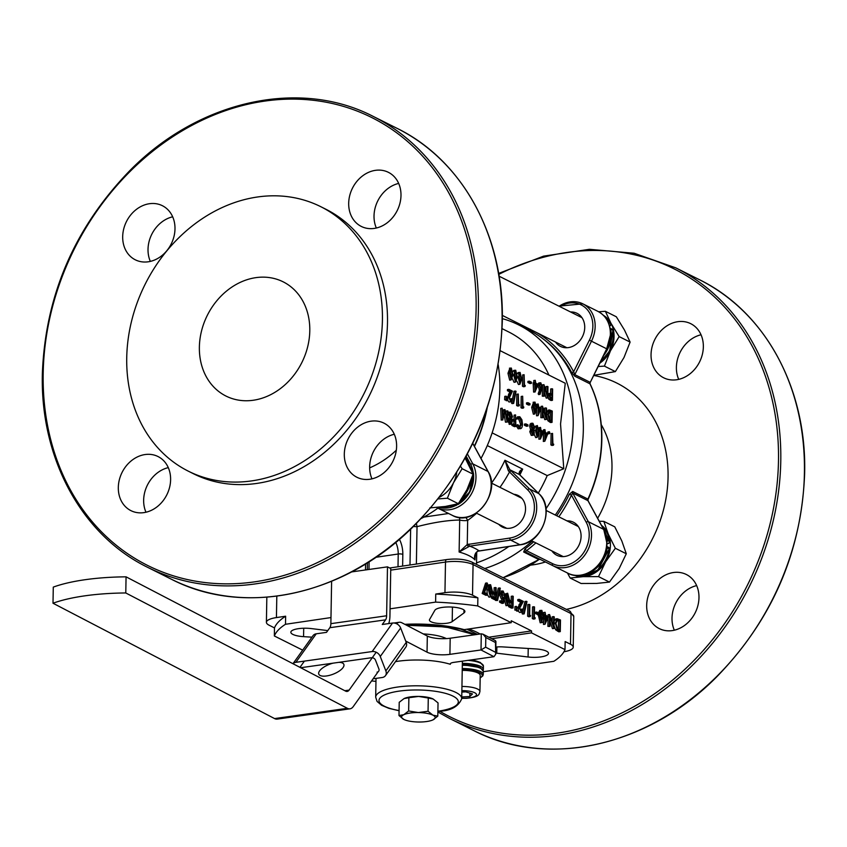<?xml version="1.0" encoding="UTF-8"?>
<svg xmlns="http://www.w3.org/2000/svg" width="847" height="847" viewBox="0 0 847 847"><rect width="100%" height="100%" fill="white"/><g stroke="black" fill="none" stroke-linecap="round" stroke-linejoin="round"><path stroke-width="1.27" d="M480.016 634.011A66.384 18.698 -179 0 0 477.094 632.381A66.384 18.698 -179 0 0 468.592 628.993M511.376 471.133L529.555 488.984A29.581 24.468 116.6 0 1 536.702 507.946A29.581 24.468 116.6 0 1 510.635 540.1L469.693 546.146L459.127 552.022L467.258 544.536L509.82 538.057A27.898 23.081 -63.4 0 0 532.382 518.248A27.898 23.081 -63.4 0 0 527.67 489.852L508.359 470.826L504.96 460.249L509.915 469.778L511.376 471.133A1.683 0.911 134.5 0 0 509.481 472.012A126.722 104.816 116.6 0 1 499.974 487.343M528.221 648.463L528.073 656.997A15.13 4.256 -179 0 0 548.507 653.365A15.13 4.256 -179 0 0 546.463 651.163A15.13 4.256 -179 0 0 535.77 648.929L502.758 646.907A11.763 3.314 -179 0 0 495.834 647.076M462.854 609.311A15.13 4.256 -179 0 0 447.004 607.013A15.13 4.256 -179 0 0 434.839 610.327L429.556 619.549A11.763 3.314 -179 0 0 429.408 620.057A11.763 3.314 -179 0 0 439.042 623.477A11.763 3.314 -179 0 0 452.192 621.603L463.934 612.963A15.13 4.256 -179 0 0 464.897 611.513A15.13 4.256 -179 0 0 462.854 609.311M498.777 524.335A17.649 14.6 -63.4 0 0 502.387 527.078A17.649 14.6 -63.4 0 0 517.644 524.833A17.649 14.6 -63.4 0 0 525.542 509.036A17.649 14.6 -63.4 0 0 518.184 495.516A17.649 14.6 -63.4 0 0 513.833 494.277M502.324 318.641A130.756 108.151 116.6 0 1 518.682 324.92A130.756 108.151 116.6 0 1 573.186 425.152A130.756 108.151 116.6 0 1 546.008 508.708M508.92 546.463A130.756 108.151 116.6 0 1 476.543 562.853M518.682 324.92L528.814 329.991A130.756 108.151 116.6 0 1 583.318 430.234A130.756 108.151 116.6 0 1 555.283 515.029M532.244 541.085A130.756 108.151 116.6 0 1 484.77 568.538M487.279 445.586L547.204 475.58L563.774 468.73L560.545 424.008L565.267 383.268L500.249 350.722M547.204 475.58A119.999 99.258 116.6 0 1 538.311 493.06M498.184 364.634A130.756 108.151 116.6 0 1 499.868 388.455A130.756 108.151 116.6 0 1 481.011 458.449M475.58 553.112L474.945 559.941A55.457 15.617 -179 0 0 469.016 555.685A55.457 15.617 -179 0 0 459.127 552.022L459.688 520.026C447.534 520.238 433.315 522.451 417.031 526.665L416.406 523.457M437.867 508.158A130.756 108.151 116.6 0 1 421.139 518.555M485.924 595.335L482.187 593.461L485.585 583.149L487.046 582.937L487.501 583.668L484.579 592.519L487.406 593.927L487.385 595.113L485.924 595.335M488.952 597.146L490.413 596.934L488.423 589.777C488.327 586.389 489.058 584.705 490.625 584.726L492.552 591.841C492.668 595.229 491.959 596.923 490.413 596.934L488.952 597.146L487.385 594.583M487.216 593.832L486.961 589.988C486.866 586.611 487.607 584.928 489.174 584.938M512.573 602.916L510.148 601.709L510.169 600.523L512.583 601.73L512.689 596.076L513.229 596.341L513.028 607.955L511.577 608.167L508.613 606.685L508.634 605.499L510.085 605.277L512.509 606.494L512.573 602.916L509.523 602.344M511.069 605.774L511.112 603.138M511.154 601.01L511.239 596.288L512.689 596.076M518.48 610.983L518.078 607.183L518.48 610.983L517.03 611.195L516.511 610.211M514.849 610.105L514.997 606.579L516.448 606.367L516.85 610.168L514.849 610.105L516.299 609.893L516.448 606.367M520.661 610.803L521 609.279L522.451 609.067L522.991 609.342L520.947 612.212L519.486 612.434L518.29 611.015M518.47 607.945L519.169 607.85L521.614 612.349L519.486 612.434M517.718 608.061L520.587 602.175L517.761 600.756L517.782 599.57L519.232 599.348L523.372 601.423L519.709 608.03L521.487 611.142M522.747 614.064L522.176 613.779L524.96 601.508L526.411 601.285L526.982 601.582L524.198 613.853L522.747 614.064M528.761 616.775L527.639 616.214L527.84 604.599L529.29 604.387L529.841 604.663L529.661 615.081L530.593 615.547L530.211 616.552L528.761 616.775M533.441 619.115L532.318 618.554L532.519 606.939L533.97 606.727L534.521 607.003L534.33 617.421L535.272 617.887L534.891 618.903L533.441 619.115M537.654 614.615L535.315 613.45L535.336 612.254L536.786 612.042L539.126 613.207L539.105 614.403L537.654 614.615M540.174 622.789L541.635 622.577L539.634 615.42C539.55 612.032 540.28 610.348 541.847 610.369L543.774 617.484C543.89 620.872 543.181 622.566 541.635 622.577L540.174 622.789L538.226 614.53M538.406 612.847L539.804 610.465L541.847 610.369M554.033 628.485L550.063 617.272L549.904 626.409L549.364 626.145L549.565 614.53L553.536 625.721L553.694 616.595L554.245 616.87L554.033 628.485L552.466 628.643L549.989 621.476M549.904 626.409L547.903 626.357L548.062 617.664M548.083 616.489L548.115 614.742L549.565 614.53M552.159 621.73L552.244 616.817L553.694 616.595M560.28 631.608L557.125 629.607L555.388 623.159L557.188 618.712L560.481 619.993L560.28 631.608L558.819 631.82L555.674 629.819L554.086 625.764M554.16 621.222L555.738 618.935L557.188 618.712M435.602 602.111L435.75 594.054L444.95 592.688A20.169 5.675 1 0 1 472.52 595.187L477.877 597.866L477.729 605.933A146.224 41.175 -179 0 0 435.602 602.111L390.054 608.834M483.309 671.713L553.843 661.295A146.224 41.175 -179 0 0 565.002 649.617L531.503 632.847L531.535 630.909L511.26 620.766L511.228 622.693L477.729 605.933M565.002 649.617L565.14 641.55L570.497 644.228A20.169 5.675 1 0 1 573.228 647.161A20.169 5.675 1 0 1 563.954 651.756M545.023 624.271L545.055 616.182L544.346 615.822L544.367 614.636L545.076 614.986L545.119 612.307L545.616 615.261L548.507 616.701L545.023 624.271L543.456 624.43L543.53 620.565M543.636 614.234L543.668 612.519L545.119 612.307M506.03 605.69L507.48 605.478L505.49 598.321C505.394 594.943 506.135 593.26 507.692 593.271L509.619 600.385C509.746 603.773 509.036 605.478 507.48 605.478L506.03 605.69L504.039 598.533M504.06 597.728L504.357 595.272M504.801 594.065L507.692 593.271M503.499 598.903L502.779 598.765L500.926 594.012L503.118 590.984L504.918 595.187L503.065 592.159L501.466 594.329L502.896 597.622L504.24 597.707L503.52 603.191L502.07 603.413L499.571 602.164L499.592 600.968L501.043 600.756L503.118 601.793L503.499 598.903L501.318 598.988L499.476 594.223L501.668 591.195M501.773 601.126L502.038 599.115M504.918 595.187L502.917 595.123L501.615 592.371M497.538 600.502L496.967 600.216L499.741 587.945L500.323 588.231L497.538 600.502L495.516 600.428L495.739 599.443M495.971 598.384L498.29 588.157L499.741 587.945M495.495 594.372L493.081 593.165L493.102 591.968L495.516 593.186L495.611 587.522L496.162 587.797L495.961 599.411L494.5 599.623L491.546 598.141L491.567 596.955L493.018 596.733L495.431 597.95L495.495 594.372L492.456 593.789M493.992 597.23L494.045 594.583M494.076 592.466L494.161 587.744L495.611 587.522M510.54 379.996L509.682 380.123L507.967 373.283L509.883 368.254M519.306 384.379L518.438 384.506L516.892 381.076M517.231 373.675L518.184 372.553L520.1 372.426L521.752 379.234L519.889 384.294L518.184 377.455L520.1 372.426M540.047 394.384L538.597 394.596L538.173 393.728L539.613 389.864L537.686 385.629L539.137 385.449L540.81 382.791L542.313 387.015L540.047 394.384L539.624 393.516L541.064 389.641L539.137 385.449M537.856 384.231L538.872 382.918L540.81 382.791M507.893 400.515L507.501 396.82L507.893 400.515L506.432 400.726L505.924 399.975M504.621 399.816L504.759 396.385L506.21 396.174L506.601 399.869L504.621 399.816L506.072 399.604L506.21 396.174M509.979 400.186L510.201 398.821L512.181 398.873L510.392 401.764L508.931 401.976L507.84 400.525M507.872 397.719L508.846 397.571L510.921 401.87L508.931 401.976M507.395 397.794L509.788 391.896L507.438 390.721L507.459 389.567L508.909 389.345L512.477 391.134L509.375 397.783L510.794 400.695M512.202 403.617L511.641 403.331L514.034 391.25L515.484 391.039L516.045 391.314L513.653 403.405L512.202 403.617M517.676 406.062L516.628 405.544L516.829 394.257L518.279 394.035L518.629 404.432L519.465 404.855L519.126 405.851L517.676 406.062M522.059 408.254L521.011 407.735L521.212 396.449L522.663 396.227L523.012 406.624L523.848 407.047L523.51 408.042L522.059 408.254M528.517 405.067L526.474 404.04L526.495 402.886L527.946 402.674L529.989 403.701L529.968 404.855L528.517 405.067M534.224 414.077L533.366 414.204L531.662 407.365L533.568 402.346M546.326 419.466L542.98 409.26L542.842 417.719L542.302 417.455L542.504 406.168L545.839 416.343L545.987 407.905L546.516 408.18L546.326 419.466L544.759 419.625L542.906 413.791M542.842 417.719L540.852 417.666L541.021 408.328M541.021 408.053L541.053 406.38L542.504 406.168M544.473 412.023L544.536 408.127L545.987 407.905M552.064 422.335L550.614 422.547L547.893 420.779L546.4 414.607L547.85 414.384L549.481 409.969L552.265 411.049L552.064 422.335L549.343 420.567L547.85 414.384M546.421 413.992L548.03 410.181L549.481 409.969M540.45 439.042L540.481 431.176L539.867 430.869L540.545 427.407L541.032 430.287L543.456 431.494L540.45 439.042L538.883 439.201L538.988 433.283M539.052 429.831L539.094 427.629L540.545 427.407M548.443 433.113L548.009 433.844L548.041 431.959L547.607 432.69L549.068 432.478L549.491 431.748L549.459 433.632L548.009 433.844L548.443 433.113M551.948 445.448L550.899 444.919L551.101 433.632L552.551 433.42L552.9 443.817L553.737 444.23L553.398 445.236L551.948 445.448M563.774 468.73L492.139 432.87M544.833 441.234L544.854 433.368L544.25 433.061L544.928 429.609L545.404 432.478L547.829 433.685L544.833 441.234L543.372 441.446L543.403 433.579L542.8 433.135M543.446 431.494L543.467 429.821L544.928 429.609M536.575 437.486L535.706 437.613L534.171 434.236M534.002 431.028L534.023 429.99M534.605 426.517L537.369 425.533L539.02 432.341L537.167 437.401L535.452 430.551L537.369 425.533M531.27 435.39L532.731 435.178L531.249 431.483L532.032 429.493L531.111 426.009L531.556 423.871L532.964 423.331L534.679 427.703L533.642 430.297L534.362 433.071L533.261 435.273L531.27 435.39L529.798 431.695L530.582 429.704L529.661 426.221L530.106 424.082L531.514 423.542M526.485 426.274L524.431 425.258L524.452 424.093L525.913 423.881L527.956 424.908L527.935 426.062L526.485 426.274M519.645 427.46L521.964 423.796L519.783 417.899L517.951 418.873L517.559 418.005L519.825 416.756L521.911 419.784L522.493 424.135C522.355 427.576 521.403 429.069 519.635 428.624L518.173 428.836L515.982 425.353L517.856 424.665L520.312 427.587M519.56 427.417L520.513 424.008L518.332 418.111M517.951 418.873L516.501 419.096L516.098 418.217L518.375 416.968M515.442 421.562L513.398 420.536L513.42 419.381L515.463 420.408L515.558 414.903L515.897 426.454L514.436 426.676L511.863 425.385L511.884 424.231L513.335 424.008L515.378 425.035L515.442 421.562L512.064 420.811M513.949 424.315L513.991 421.774M511.948 420.345L511.969 419.593L513.42 419.381M514.023 419.689L514.108 415.125L515.558 414.903M509.079 424.283L510.54 424.072L509.058 420.377L509.841 418.386L508.92 414.903L509.365 412.764L510.773 412.214L512.488 416.586L511.45 419.191L512.16 421.965L511.069 424.167L509.608 424.379L507.607 420.588L508.38 418.598L507.575 416.512M507.851 413.092L509.322 412.436M507.131 422.071L505.056 411.695L502.663 419.837L502.176 408.201L503.054 416.819L504.96 409.599L506.845 418.714L507.48 410.859L508.009 411.123L507.131 422.071L505.468 422.177L504.177 415.041M502.885 419.943L501.202 420.048L500.725 408.423L502.176 408.201M502.864 412.245L503.51 409.81L504.96 409.599M505.85 413.22L506.019 411.07L507.48 410.859M538.099 415.644L538.131 407.767L537.527 407.471L538.194 404.008L538.681 406.878L541.106 408.095L538.099 415.644L536.543 415.803L536.649 409.874M536.712 406.433L536.744 404.22L538.194 404.008M552.456 400.303L551.005 400.515L548.814 399.244L547.871 395.898L548.845 393.548L552.032 393.961L552.117 388.752L552.646 389.017L552.456 400.303L550.264 399.032L549.322 395.676L550.381 393.315M550.592 393.347L550.666 388.964L552.117 388.752M547.765 397.952L544.43 387.757L544.282 396.216L543.753 395.941L543.954 384.654L547.289 394.829L547.437 386.401L547.967 386.666L547.765 397.952L546.209 398.111L544.356 392.288M544.282 396.216L542.302 396.163L542.493 384.877L543.954 384.654M545.913 390.52L545.987 386.624L547.437 386.401M535.166 391.939L533.61 392.097L533.155 382.823L535.219 382.918L535.262 380.314L535.749 383.183L538.173 384.4L535.06 391.886L534.616 382.611M533.769 382.738L533.811 380.525L535.262 380.314M529.968 383.564L527.914 382.537L527.935 381.383L529.396 381.171L531.44 382.188L531.418 383.352L529.968 383.564M523.499 386.751L522.451 386.232L522.652 374.935L524.102 374.723L524.462 385.12L525.288 385.533L524.96 386.539L523.499 386.751M514.923 382.188L514.055 382.315L512.52 378.884M512.848 371.484L513.811 370.361L515.717 370.234L517.369 377.042L515.516 382.103L513.801 375.253L515.717 370.234M477.486 634.371L466.898 629.247M487.163 408.074A130.756 108.151 116.6 0 1 474.447 446.411M488.814 637.219L531.535 630.909M531.503 632.847L491.705 638.723M495.728 653.048A11.763 3.314 -179 0 0 496.766 653.185L528.073 656.997M371.6 680.903A146.224 41.175 -179 0 0 375.962 681.38M274.343 635.97L274.481 627.902L269.134 625.224A20.169 5.675 1 0 1 266.403 622.301A20.169 5.675 1 0 1 276.429 617.579L285.64 616.214L285.492 624.281A146.224 41.175 -179 0 0 274.343 635.97L302.665 650.147M330.976 617.569L285.492 624.281M327.778 630.592L311.273 628.58A15.13 4.256 -179 0 0 290.839 632.222A15.13 4.256 -179 0 0 303.565 636.648L311.94 637.166M511.228 622.693L464.209 629.639A66.384 18.698 -179 0 0 404.834 624.324M423.892 517.083L448.582 513.494M502.08 328.636L508.465 331.833A119.999 99.258 116.6 0 1 548.951 375.105M520.894 476.014A1.683 0.911 134.5 0 0 520.799 475.876A1.683 0.911 134.5 0 0 520.672 475.792L519.486 474.564C518.565 472.414 519.645 470.604 522.694 469.132L519.635 472.753L519.687 474.733A1.683 1.228 138.1 0 0 519.486 474.564L509.915 469.778A1.683 0.54 131.9 0 0 508.359 470.826M477.877 597.866A146.224 41.175 -179 0 0 435.75 594.054M285.64 616.214A146.224 41.175 -179 0 0 274.481 627.902M465.734 517.305A6.723 1.99 -126.2 0 1 467.682 520.418A6.723 1.895 -179 0 1 459.688 520.026A6.723 4.637 94.7 0 1 459.783 517.506M475.029 555.304L474.945 559.941C473.918 556.257 474.839 553.324 477.708 551.153L519.92 544.748A29.581 24.468 -63.4 0 0 545.987 512.594A29.581 24.468 -63.4 0 0 538.851 493.632L520.672 475.792M478.206 550.974A1.683 0.699 -111.4 0 1 478.004 551.175C475.94 552.35 474.871 554.414 474.796 557.39L474.796 557.347M479.508 550.719A1.683 0.815 -98.4 0 1 479.254 550.846A1.683 0.815 -98.4 0 1 478.978 550.794A62.18 17.512 1 0 0 474.934 548.38A62.18 17.512 1 0 0 469.693 546.146A1.683 0.815 -98.4 0 1 468.878 544.102M468.359 546.474A1.683 0.699 -111.4 0 1 467.258 544.536L467.682 520.418A126.722 104.816 116.6 0 0 476.649 513.25M519.825 474.934A1.683 1.228 138.1 0 0 519.687 474.733L538.978 493.727A1.683 0.911 134.5 0 0 538.851 493.632L529.555 488.984A1.683 0.911 134.5 0 0 527.67 489.852M520.45 544.663A1.683 0.815 -98.4 0 1 520.196 544.801L478.004 551.175A1.683 0.699 -111.4 0 1 477.708 551.153M553.398 445.236L550.899 444.919M552.35 444.707L552.551 433.42M549.894 432.902L549.459 433.632L549.491 431.748M549.269 431.779L548.041 431.959M546.802 434.342L545.383 433.632L545.309 438.09L546.802 434.342L545.373 434.553M544.272 431.906L543.223 432.055M544.25 433.061L542.8 433.283M544.854 433.368L543.403 433.579M544.716 441.181L543.266 441.393M542.419 432.15L541.011 431.441L540.926 435.898L542.419 432.15L540.989 432.362M539.888 429.715L538.967 429.853M539.867 430.869L539.02 430.996M540.481 431.176L539.02 431.388M540.344 438.99L538.883 439.201M536.786 426.761L535.992 430.827L537.167 436.226L538.491 432.076L537.062 426.623M535.452 430.551L534.002 430.774M536.67 435.676L537.04 432.288L535.876 426.899M538.491 432.076L537.04 432.288M532.774 434.035L533.832 432.785L532.816 430.403L531.778 431.79L533.155 434.109M530.106 424.082L532.964 423.331M532.827 429.238L534.15 427.396L532.943 424.485L531.651 426.253L533.25 429.323M531.249 431.483L529.798 431.695M532.032 429.493L530.582 429.704M531.111 426.009L529.661 426.221M532.297 433.622L531.365 430.625M533.832 432.785L532.371 433.008M532.435 428.921L532.699 427.619L531.493 424.696M534.15 427.396L532.699 427.619M527.935 426.062L525.892 425.035L524.431 425.258M525.892 425.035L525.913 423.881M515.982 425.353L517.432 425.141L519.635 428.624L518.173 428.836M517.559 418.005L516.098 418.217M517.517 416.798L519.825 416.756M519.105 417.762L518.502 418.09M521.964 423.796L520.513 424.008M513.398 420.536L512.043 420.737M515.897 426.454L513.314 425.173L511.863 425.385M513.314 425.173L513.335 424.008M510.582 422.928L511.63 421.679L510.625 419.297L509.587 420.684L510.963 423.002M507.904 412.976L510.773 412.214M510.635 418.132L511.959 416.29L510.752 413.378L509.449 415.146L511.059 418.217M509.058 420.377L507.607 420.588M509.841 418.386L508.38 418.598M508.92 414.903L507.692 415.083M510.106 422.515L509.174 419.509M511.63 421.679L510.18 421.891M510.243 417.815L510.508 416.502L509.301 413.59M511.959 416.29L510.508 416.502M502.663 419.837L501.202 420.048M506.919 421.965L505.468 422.177M551.715 411.938L549.671 411.208L548.38 414.659L549.639 419.636L551.556 420.917L551.715 411.938L548.221 411.42M549.343 420.567L547.893 420.779M550.127 420.08L550.264 412.161M542.302 417.455L540.852 417.666M546.209 419.403L544.759 419.625M540.079 408.741L538.66 408.032L538.586 412.489L540.079 408.741L538.65 408.953M537.549 406.306L536.627 406.444M537.527 407.471L536.67 407.598M538.131 407.767L536.68 407.989M537.993 415.581L536.543 415.803M535.029 402.124L536.67 408.932L534.817 413.992L533.112 407.153L535.029 402.124L533.112 402.261M534.436 403.363L533.642 407.418L534.817 412.828L536.14 408.678L534.722 403.225M533.112 407.153L531.662 407.365M534.33 412.267L534.69 408.889L533.536 403.49M536.14 408.678L534.69 408.889M529.968 404.855L527.925 403.828L526.474 404.04M527.925 403.828L527.946 402.674M523.51 408.042L521.011 407.735M522.461 407.513L522.663 396.227M519.126 405.851L516.628 405.544M518.078 405.321L518.279 394.035M513.653 403.405L511.641 403.331M513.091 403.119L515.484 391.039M510.434 400.62L511.652 398.609M508.846 397.571L511.239 391.685L508.888 390.509L507.438 390.721M508.888 390.509L508.909 389.345M511.239 391.685L509.788 391.896M509.936 393.993L508.475 394.215M506.601 399.869L506.072 399.604M507.364 400.25L505.903 400.462M507.501 396.82L506.591 396.947M550.074 394.829L551.153 394.66L549.851 395.941L551.948 398.873L552.011 395.115L550.465 394.48M550.232 393.336L548.93 393.537M549.322 395.676L547.871 395.898M550.264 399.032L548.814 399.244M550.508 398.069L549.989 395.03M552.011 395.115L550.561 395.327M543.753 395.941L542.302 396.163M547.66 397.899L546.209 398.111M540.693 388.424L541.784 386.708L540.767 383.945L539.666 385.65L541.021 388.487M540.534 389.514L539.084 389.736M541.064 389.641L539.613 389.864M539.624 393.516L538.173 393.728M540.195 387.926L539.317 384.157M541.784 386.708L540.333 386.92M537.146 385.046L535.728 384.337L535.653 388.794L537.146 385.046L535.717 385.258M534.595 383.765L533.134 383.987M535.198 384.072L533.748 384.284M535.06 391.886L533.61 392.097M531.418 383.352L529.375 382.325L527.914 382.537M529.375 382.325L529.396 381.171M524.96 386.539L522.451 386.232M523.912 386.01L524.102 374.723M519.507 373.654L518.713 377.72L519.899 383.13L521.223 378.969L519.793 373.527M518.184 377.455L517.358 377.571M519.402 382.569L519.762 379.191L518.608 373.792M521.223 378.969L519.762 379.191M515.135 371.462L514.341 375.528L515.516 380.938L516.839 376.777L515.41 371.335M513.801 375.253L512.975 375.38M515.018 380.377L515.389 377L514.224 371.6M516.839 376.777L515.389 377M511.334 368.043L512.986 374.85L511.133 379.911L509.428 373.061L511.334 368.043L509.428 368.17M510.752 369.271L509.958 373.336L511.133 378.747L512.456 374.586L511.027 369.144M509.428 373.061L507.967 373.283M510.635 378.185L511.006 374.798L509.852 369.408M512.456 374.586L511.006 374.798M559.909 620.915L557.474 619.993L555.939 623.434L557.464 628.665L559.751 630.136L559.909 620.915L556.013 620.205M555.388 623.159L554.129 623.339M557.125 629.607L555.674 629.819M558.311 629.353L558.459 621.126M549.364 626.145L547.903 626.357M553.927 628.421L552.466 628.643M547.406 617.357L545.595 616.447L545.51 621.497L547.406 617.357L545.584 617.389M544.367 614.636L543.689 614.731M544.346 615.822L543.763 615.917M545.055 616.182L543.774 616.362M544.907 624.218L543.456 624.43M545.563 618.426L545.955 617.569M541.032 611.661L541.805 611.545L540.471 612.889L540.185 615.695L541.635 621.37L543.223 617.219L541.413 611.47M539.634 615.42L538.184 615.631M541.254 621.063L541.773 617.431L540.354 611.767M539.105 614.403L536.765 613.228L535.315 613.45M536.765 613.228L536.786 612.042M534.891 618.903L532.318 618.554M533.769 618.331L533.97 606.727M530.211 616.552L527.639 616.214M529.089 615.991L529.29 604.387M524.198 613.853L522.176 613.779M523.626 613.556L526.411 601.285M520.99 611.036L522.451 609.067M519.169 607.85L522.048 601.963L519.211 600.544L517.761 600.756M519.211 600.544L519.232 599.348M522.048 601.963L520.587 602.175M516.85 610.168L516.299 609.893M517.941 610.708L516.479 610.931M518.078 607.183L516.829 607.363M510.169 600.523L509.619 600.597M510.148 601.709L509.566 601.793M513.028 607.955L510.063 606.473L508.613 606.685M510.063 606.473L510.085 605.277M506.887 594.573L507.66 594.456L506.315 595.801L506.04 598.596L507.491 604.282L509.079 600.121L507.268 594.382M505.49 598.321L504.134 598.522M507.109 603.975L507.628 600.332L506.21 594.668M503.52 603.191L501.022 601.942L499.571 602.164M504.367 594.912L502.917 595.123M500.926 594.012L499.476 594.223M500.916 591.047L503.118 590.984M502.779 598.765L501.318 598.988M501.022 601.942L501.043 600.756M496.967 600.216L495.516 600.428M493.102 591.968L492.541 592.053M493.081 593.165L492.499 593.249M495.961 599.411L492.996 597.929L491.546 598.141M492.996 597.929L493.018 596.733M488.581 584.832L490.625 584.726M489.81 586.029L490.582 585.912L489.248 587.246L488.963 590.052L490.413 595.737L492.001 591.577L490.191 585.838M488.423 589.777L486.961 589.988M490.032 595.42L490.551 591.788L489.132 586.124M487.385 595.113L483.637 593.239L482.187 593.461M483.637 593.239L487.046 582.937M443.542 638.702L443.563 637.399M601.476 525.341A28.576 23.631 116.6 0 1 608.305 534.171A28.576 23.631 116.6 0 1 610.264 547.829A28.576 23.631 116.6 0 1 605.647 561.805L615.346 548.274L608.305 534.171L603.816 521.36L599.253 521.254M567.448 572.985L570.158 578.025L581.116 583.498L596.574 583.435L609.469 582.09L619.168 568.57L626.293 553.758L615.346 548.274M626.293 553.758L621.814 540.937L614.763 526.834L603.816 521.36M598.522 576.606L605.647 561.805A28.576 23.631 116.6 0 1 583.064 576.669L598.522 576.606L609.469 582.09M570.158 578.025L583.064 576.669A28.576 23.631 116.6 0 1 574.277 575.208M603.445 315.338A28.576 23.631 116.6 0 1 610.983 323.31A28.576 23.631 116.6 0 1 614.054 336.524A28.576 23.631 116.6 0 1 610.507 350.722L619.157 336.598L610.983 323.31L605.372 311.294L598.649 311.76M593.768 375.327L615.367 371.6L624.017 357.487L630.104 342.082L619.157 336.598M630.104 342.082L624.493 330.076L616.32 316.778L605.372 311.294M615.367 371.6L604.419 366.116L610.507 350.722A28.576 23.631 116.6 0 1 599.856 363.13M598.162 366.539L604.419 366.116M446.38 638.606A30.757 8.661 -179 0 0 446.263 638.543A30.757 8.661 -179 0 0 423.267 633.927M406.655 625.277L445.66 626.918L474.818 634.752M406.327 625.107L425.914 624.8L460.599 629.088L475.506 634.647M338.832 662.343A13.446 5.262 158.8 0 1 343.85 664.387A13.446 5.262 158.8 0 1 339.149 671.12A13.446 5.262 158.8 0 1 326.519 675.959A13.446 5.262 158.8 0 1 318.779 674.117A13.446 5.262 158.8 0 1 333.093 663.148M395.475 661.645A43.028 12.112 -179 0 1 398.185 661.221A43.028 12.112 -179 0 1 450.35 664.292L450.36 663.646M405.713 641.063L427.036 652.158L427.322 636.033L401.88 622.789A16.802 7.93 82 0 0 399.244 622.27A16.802 7.93 82 0 0 396.618 623.752M427.322 636.033A16.802 4.733 -179 0 0 450.191 638.225L449.905 654.35A16.802 4.733 1 0 1 427.036 652.158M450.35 664.292A6.723 1.895 1 0 1 450.255 663.974A6.723 1.895 1 0 1 453.696 662.386L493.949 656.7L495.707 654.265L495.474 642.534L485.807 637.495L483.023 634.202L481.287 633.831L450.191 638.225M376.184 652.232L349.133 690.093A10.079 4.754 -98 0 1 347.185 691.438A10.079 4.754 -98 0 1 345.608 691.12L126.065 576.839L125.78 592.964L347.365 708.304A16.802 7.93 82 0 0 349.991 708.823A16.802 7.93 82 0 0 353.241 706.599L378.143 671.745M126.065 576.839A100.846 28.396 -179 0 0 53.287 587.109L53.001 603.233L274.587 718.584L347.365 708.304M304.401 661.115L299.954 667.351M349.991 708.823L277.223 719.103A16.802 7.93 -98 0 1 274.587 718.584M53.001 603.233A100.846 28.396 1 0 1 125.78 592.964M493.949 656.7L481.011 649.956L449.905 654.35M495.474 642.534L495.495 640.692L483.023 634.202M481.287 633.831L481.011 649.956L485.638 647.172L495.304 652.201M292.967 663.72L313.009 635.673A6.723 5.315 35.5 0 1 316.238 633.81L295.868 662.322A6.723 5.315 -144.5 0 0 292.998 663.741M373.103 678.796L382.23 677.505A6.723 5.315 -144.5 0 0 385.47 675.641A6.723 5.315 -144.5 0 0 385.861 670.909L406.232 642.397L400.642 627.976L380.271 656.489A6.723 5.315 -144.5 0 0 372.161 651.555L392.532 623.043L382.262 624.493L385.586 619.845L329.832 627.712L326.508 632.36L316.238 633.81M331.611 581.296L330.87 623.657L386.624 615.78L387.481 566.855L351.537 571.926M372.161 651.555L295.868 662.322M380.271 656.489L385.861 670.909M301.034 667.68L371.462 657.738M372.267 657.727A3.356 2.657 35.5 0 1 375.517 660.205L378.874 668.855A3.356 2.657 35.5 0 1 378.673 671.226A3.356 2.657 35.5 0 1 377.063 672.147M406.232 642.397A6.723 5.315 35.5 0 1 405.84 647.129L385.47 675.641M392.532 623.043A6.723 5.315 35.5 0 1 400.642 627.976M387.481 566.855L390.753 568.559L389.927 616.15A16.802 7.93 82 0 1 388.709 623.583M329.832 627.712A6.723 3.176 82 0 0 330.87 623.657M386.624 615.78A6.723 3.176 -98 0 1 385.586 619.845M428.053 711.258L432.902 715.143L437.804 716.139L432.955 719.876A16.802 4.733 1 0 1 432.806 719.939A16.802 4.733 1 0 1 418.418 722.015A16.802 4.733 1 0 1 403.86 719.431L398.99 715.546L403.797 714.699L408.646 710.961L418.323 712.549L428.053 711.258L428.275 698.013L433.177 699.019A16.802 4.733 -179 0 0 433.166 699.008A16.802 4.733 -179 0 0 418.598 696.425A16.802 4.733 -179 0 0 404.22 698.5A16.802 4.733 -179 0 0 404.072 698.574L404.22 698.5M408.646 710.961L408.879 697.716L418.598 696.425L428.275 698.013M398.99 715.546L399.223 702.301L404.072 698.574L408.879 697.716M437.804 716.139L438.037 702.894L433.166 699.008M403.86 719.431L403.86 719.431A16.802 4.733 1 0 1 403.839 719.431A16.802 4.733 1 0 1 403.797 714.699A16.802 4.733 1 0 1 418.323 712.549A16.802 4.733 1 0 1 432.902 715.143A16.802 4.733 1 0 1 432.955 719.876L432.87 719.908M462.218 670.358A16.802 4.733 1 0 1 480.217 675.387L479.931 691.512A16.802 4.733 1 0 0 461.943 686.472M461.763 696.954L469.841 696.509L472.478 693.926L465.712 691.851L461.848 692.073M469.894 693.132L469.841 696.509M551.884 550.91A18.486 15.288 -63.4 0 0 556.828 555.261A18.486 15.288 -63.4 0 0 572.816 552.922A18.486 15.288 -63.4 0 0 581.084 536.373A18.486 15.288 -63.4 0 0 573.377 522.197A18.486 15.288 -63.4 0 0 566.929 520.852M555.526 342.029A18.486 15.288 -63.4 0 0 560.47 346.391A18.486 15.288 -63.4 0 0 576.458 344.041A18.486 15.288 -63.4 0 0 584.726 327.493A18.486 15.288 -63.4 0 0 577.019 313.326A18.486 15.288 -63.4 0 0 570.571 311.971M698.976 597.707A30.248 25.018 -63.4 0 0 686.366 574.51A30.248 25.018 -63.4 0 0 660.205 578.353A30.248 25.018 -63.4 0 0 646.674 605.425A30.248 25.018 -63.4 0 0 659.284 628.612A30.248 25.018 -63.4 0 0 685.445 624.779A30.248 25.018 -63.4 0 0 698.976 597.707M696.658 585.605A30.248 25.018 -63.4 0 0 672.01 618.109A30.248 25.018 -63.4 0 0 674.328 630.2M703.349 346.868A30.248 25.018 -63.4 0 0 690.739 323.681A30.248 25.018 -63.4 0 0 664.577 327.514A30.248 25.018 -63.4 0 0 651.047 354.586A30.248 25.018 -63.4 0 0 663.656 377.783A30.248 25.018 -63.4 0 0 689.829 373.94A30.248 25.018 -63.4 0 0 703.349 346.868M701.03 334.777A30.248 25.018 -63.4 0 0 676.393 367.27A30.248 25.018 -63.4 0 0 678.712 379.371M530.984 565.087A89.073 73.678 -63.4 0 0 545.394 561.985M597.633 518.279A89.073 73.678 -63.4 0 0 611.979 467.936A89.073 73.678 -63.4 0 0 601.264 424.686M566.357 609.385A122.688 101.481 -63.4 0 0 668.061 477.168A122.688 101.481 -63.4 0 0 593.705 375.454M535.886 542.906A132.1 109.274 116.6 0 1 526.506 550.666L552.636 563.689A27.898 23.081 -63.4 0 0 589.216 535.166A27.898 23.081 -63.4 0 0 586.219 522.26L571.471 495.188L572.72 493.028L588.337 521.699A29.581 24.468 116.6 0 1 591.513 535.378A29.581 24.468 116.6 0 1 552.731 565.616L525.066 551.821L526.506 550.666L524.981 548.941L523.668 551.99L538.872 559.602A130.417 107.876 -63.4 0 1 502.949 577.643M559.105 306.233A29.581 24.468 116.6 0 1 582.831 303.829A29.581 24.468 116.6 0 1 595.155 326.497A29.581 24.468 116.6 0 1 591.481 341.193L574.795 374.639L589.988 382.241A1.683 1.387 -63.4 0 0 589.936 383.797A130.417 107.876 -63.4 0 1 601.603 439.572A130.417 107.876 -63.4 0 1 587.924 499.095L572.72 491.482L569.375 494.172L571.471 495.188A132.1 109.274 116.6 0 1 558.829 516.797M536.617 332.564A132.1 109.274 116.6 0 1 573.631 371.738A1.683 0.815 152.4 0 1 571.503 372.278L574.732 376.184A1.683 1.387 116.6 0 1 574.795 374.639L573.631 371.738L589.396 340.155A27.898 23.081 -63.4 0 0 592.858 326.296A27.898 23.081 -63.4 0 0 559.793 306.582M530.37 329.292L528.941 329.652M529.47 330.319A1.683 0.942 115.5 0 0 530.307 329.409M309.79 330.796A63.864 52.832 -63.4 0 0 283.173 281.839A63.864 52.832 -63.4 0 0 227.938 289.939A63.864 52.832 -63.4 0 0 199.373 347.101A63.864 52.832 -63.4 0 0 225.99 396.057A63.864 52.832 -63.4 0 0 281.225 387.958A63.864 52.832 -63.4 0 0 309.79 330.796M145.97 512.223A30.248 25.018 116.6 0 1 143.651 500.132A30.248 25.018 116.6 0 1 168.288 467.629M118.315 487.449A30.248 25.018 116.6 0 1 131.836 460.376A30.248 25.018 116.6 0 1 157.997 456.533A30.248 25.018 116.6 0 1 170.607 479.73A30.248 25.018 116.6 0 1 157.087 506.802A30.248 25.018 116.6 0 1 130.914 510.635A30.248 25.018 116.6 0 1 118.315 487.449M150.343 261.395A30.248 25.018 116.6 0 1 148.024 249.293A30.248 25.018 116.6 0 1 172.672 216.8M122.688 236.62A30.248 25.018 116.6 0 1 136.219 209.537A30.248 25.018 116.6 0 1 162.38 205.705A30.248 25.018 116.6 0 1 174.99 228.891A30.248 25.018 116.6 0 1 161.459 255.963A30.248 25.018 116.6 0 1 135.298 259.807A30.248 25.018 116.6 0 1 122.688 236.62M376.343 228.023A30.248 25.018 116.6 0 1 374.025 215.921A30.248 25.018 116.6 0 1 398.672 183.418M348.689 203.238A30.248 25.018 116.6 0 1 362.22 176.165A30.248 25.018 116.6 0 1 388.381 172.322A30.248 25.018 116.6 0 1 400.991 195.519A30.248 25.018 116.6 0 1 387.46 222.592A30.248 25.018 116.6 0 1 361.298 226.435A30.248 25.018 116.6 0 1 348.689 203.238M371.971 478.851A30.248 25.018 116.6 0 1 369.652 466.761A30.248 25.018 116.6 0 1 394.289 434.257M344.305 454.077A30.248 25.018 116.6 0 1 357.836 426.994A30.248 25.018 116.6 0 1 383.998 423.161A30.248 25.018 116.6 0 1 396.608 446.348A30.248 25.018 116.6 0 1 383.077 473.431A30.248 25.018 116.6 0 1 356.915 477.263A30.248 25.018 116.6 0 1 344.305 454.077M382.421 320.071A147.897 122.339 116.6 0 1 316.291 452.446A147.897 122.339 116.6 0 1 188.383 471.197A147.897 122.339 116.6 0 1 126.732 357.826A147.897 122.339 116.6 0 1 192.872 225.45A147.897 122.339 116.6 0 1 320.78 206.689A147.897 122.339 116.6 0 1 382.421 320.071M320.78 206.689L325.851 209.23A147.897 122.339 116.6 0 1 387.492 322.601A147.897 122.339 116.6 0 1 321.352 454.977A147.897 122.339 116.6 0 1 193.444 473.738L188.383 471.197M486.464 410.096A130.417 107.876 116.6 0 1 474.288 446.104M429.821 507.914L445.363 506.453L458.343 503.7L466.993 489.587L473.081 474.182L462.134 468.698L460.493 466.231M473.081 474.182L465.151 458.089M458.343 503.7L447.396 498.216L453.473 482.822L462.134 468.698M438.068 498.925L447.396 498.216M456.734 472.404A28.576 23.631 116.6 0 1 453.473 482.822A28.576 23.631 116.6 0 1 439.339 497.295M413.442 526.411A6.723 1.895 -179 0 0 417.031 526.665L416.375 564.049M570.497 644.228L571.026 613.599L473.06 564.557L472.52 595.187M444.95 592.688L445.49 562.059L390.732 570.137M276.81 596.129L276.429 617.579M573.758 616.521A20.169 5.675 -179 0 0 571.026 613.599A3.356 2.785 116.6 0 0 569.629 611.015L573.758 616.521L573.228 647.161M473.06 564.557A20.169 5.675 -179 0 0 445.49 562.059A3.356 1.63 -98.4 0 1 446.687 559.571C456.533 558.385 464.865 559.189 471.652 561.974A3.356 2.785 116.6 0 1 473.06 564.557M491.535 483.118A119.999 99.258 -63.4 0 0 504.96 460.249L522.694 469.132A119.999 99.258 116.6 0 1 519.836 474.892M509.82 538.057A1.683 0.815 -98.4 0 0 510.635 540.1L519.92 544.748A1.683 0.815 -98.4 0 0 520.196 544.801C542.154 542.789 555.113 507.808 538.978 493.727M398.005 566.759L398.228 554.002L375.846 557.305M369.112 561.73L368.974 569.47M399.392 539.295A16.802 8.174 -98.4 0 1 402.823 554.414L402.621 566.082M409.99 564.991L410.626 529.131M402.823 554.414A3.356 0.942 1 0 0 398.228 554.002A13.446 6.543 81.6 0 0 395.729 542.376M303.713 628.23L303.565 636.648M463.987 610.02L463.934 612.963M452.446 607.098L452.192 621.603M496.871 646.97L496.766 653.185M551.005 421.806L549.555 422.018M551.132 411.653L549.682 411.864M551.439 399.795L549.989 400.006M559.052 630.994L557.591 631.206M559.211 620.565L557.76 620.777M543.223 617.219L541.773 617.431M520.471 604.292L519.02 604.514M509.079 600.121L507.628 600.332M492.001 591.577L490.551 591.788M603.826 529.64A28.576 23.631 116.6 0 1 607.384 540.439L609.417 541.455A28.576 23.631 -63.4 0 0 601.73 525.807M609.194 549.227L609.48 549.078A1.683 1.683 0 0 0 608.569 547.342A1.683 1.387 116.6 0 1 609.247 548.856L597.94 569.915L583.901 576.182L574.732 575.272A28.576 23.631 -63.4 0 0 609.247 548.856L607.225 547.84A28.576 23.631 116.6 0 1 581.031 575.177M606.928 543.636L607.945 543.488L606.95 542.991M606.939 541.868A1.683 1.387 116.6 0 0 607.384 540.439A1.683 0.572 174.2 0 0 606.854 540.301M606.568 547.617L607.225 547.84A1.683 1.387 116.6 0 0 606.727 546.442L608.569 547.342M609.417 541.455A1.683 1.387 116.6 0 1 607.945 543.488A1.683 0.815 -98.4 0 0 608.21 543.541A1.683 1.683 0 0 0 609.639 541.709A1.683 0.572 174.2 0 0 609.417 541.455M609.374 542.069A1.683 0.572 174.2 0 0 609.639 541.709L601.709 525.765M608.612 543.213A1.683 0.815 -98.4 0 1 608.21 543.541L606.928 543.732M600.692 361.468A28.576 23.631 -63.4 0 0 612.688 330.065L610.655 329.049A28.576 23.631 116.6 0 1 603.731 355.391M607.468 320.769A28.576 23.631 116.6 0 1 608.432 322.474L610.454 323.49A28.576 23.631 -63.4 0 0 603.795 315.687M612.91 330.309A1.683 1.683 0 0 0 612.021 329.134A1.683 1.387 -63.4 0 1 612.688 330.065A1.683 0.646 -11 0 1 612.91 330.309L609.649 350.954L600.449 361.944M610.613 324.21A1.683 0.805 153.1 0 0 610.666 323.692A1.683 0.805 153.1 0 0 610.454 323.49A1.683 1.387 -63.4 0 1 609.639 325.883A1.683 0.603 -119.1 0 0 609.978 325.915A1.683 1.683 0 0 0 610.666 323.692L603.773 315.666M610.136 325.481A1.683 0.603 -119.1 0 1 609.978 325.915L609.586 326.137M610.2 328.932A1.683 0.646 -11 0 1 610.655 329.049A1.683 1.387 -63.4 0 0 610.062 328.16L612.021 329.134M608.591 323.162A1.683 1.387 -63.4 0 0 608.432 322.474A1.683 0.805 153.1 0 0 608.273 322.421M376.015 678.383L375.687 697.187A43.028 12.112 1 0 1 397.741 687.023A43.028 12.112 1 0 1 461.731 698.69C458.449 706.642 450.72 710.855 438.513 711.332L437.888 711.416M437.888 711.236A39.661 11.17 -179 0 0 437.984 711.226A39.661 11.17 -179 0 0 453.283 696.266A39.661 11.17 -179 0 0 399.318 691.099A39.661 11.17 -179 0 0 378.99 700.48A39.661 11.17 -179 0 0 399.085 710.559M344.814 690.707L349.133 690.093M485.807 637.495L485.638 647.172M461.742 698.193A13.446 3.79 -179 0 0 466.369 698.172A13.446 3.79 -179 0 0 476.321 694.021A13.446 3.79 -179 0 0 461.869 690.654M462.25 668.527A19.83 5.58 1 0 1 480.567 671.597A19.83 5.58 1 0 1 483.256 674.477L482.811 675.895L480.175 677.949M480.175 677.769A18.825 5.304 -179 0 0 479.677 672.687A18.825 5.304 -179 0 0 462.229 669.786M462.324 664.62A18.825 5.304 1 0 1 479.773 667.531M462.324 664.588L480.207 667.595L483.309 671.248A19.83 5.58 -179 0 0 480.63 668.368A19.83 5.58 -179 0 0 462.314 665.308M462.346 663.37A19.83 5.58 1 0 1 480.662 666.43A19.83 5.58 1 0 1 483.351 669.31L483.139 670.273M470.699 659.982A18.825 5.304 1 0 1 479.857 662.375M470.879 659.951L480.302 662.439L483.404 666.091A19.83 5.58 -179 0 0 480.715 663.212A19.83 5.58 -179 0 0 467.968 660.364M439.625 711.162A250.426 207.134 -63.4 0 0 661.084 689.109A250.426 207.134 -63.4 0 0 778.478 460.863A250.426 207.134 -63.4 0 0 498.777 274.386M699.347 279.658C765.19 311.728 806.831 388.371 804.65 473.155C801.686 551.81 772.263 619.813 716.403 677.166C647.627 746.588 547.226 768.748 473.664 730.527A252.099 208.531 -63.4 0 0 691.692 698.553A252.099 208.531 -63.4 0 0 804.417 472.912A252.099 208.531 -63.4 0 0 699.347 279.658L675.705 267.821A252.099 208.531 116.6 0 1 780.775 461.075A252.099 208.531 116.6 0 1 668.039 686.716A252.099 208.531 116.6 0 1 450.011 718.69L437.878 711.999M610.359 334.11A29.581 24.468 -63.4 0 0 598.035 311.431C606.283 316.016 610.475 323.649 610.592 334.353L606.685 348.805A29.581 24.468 -63.4 0 0 610.359 334.11M574.732 376.184L589.936 383.797A1.683 0.794 -25.8 0 1 590.147 383.998A1.683 0.794 -25.8 0 1 590.168 384.294M552.636 563.689A1.683 0.942 -63.5 0 0 552.731 565.616L567.935 573.228A29.581 24.468 -63.4 0 0 606.717 542.991A29.581 24.468 -63.4 0 0 603.54 529.301L587.924 500.641L572.72 493.028A1.683 1.387 -63.4 0 1 572.72 491.482M603.784 529.777A1.683 0.815 151.4 0 0 603.742 529.491A1.683 0.815 151.4 0 0 603.54 529.301L588.337 521.699A1.683 0.815 151.4 0 0 586.219 522.26M524.981 548.941A130.417 107.876 -63.4 0 0 533.663 541.794M556.723 515.749A130.417 107.876 -63.4 0 0 569.375 494.172M571.503 372.278A130.417 107.876 -63.4 0 0 543.171 338.959M589.396 340.155L606.95 348.932L590.253 382.378L606.685 348.805M523.668 551.99A1.683 1.387 -63.4 0 1 525.066 551.821L540.27 559.433A1.683 1.387 -63.4 0 0 538.872 559.602L503.118 577.728M567.935 573.228C584.017 582.281 607.437 564.007 606.939 543.234L603.742 529.491L588.125 500.831L587.924 499.095A1.683 1.387 -63.4 0 0 587.924 500.641A1.683 0.815 -28.6 0 1 588.125 500.831A1.683 0.815 -28.6 0 1 588.178 501.096M589.988 382.241L590.147 383.998C598.236 400.885 602.132 419.487 601.836 439.815C601.412 460.143 596.86 479.953 588.178 499.232L587.903 499.137M540.27 559.433L539.295 559.391M171.295 579.179A252.099 208.531 -63.4 0 0 389.324 547.204A252.099 208.531 -63.4 0 0 502.059 321.564A252.099 208.531 -63.4 0 0 396.989 128.31L373.336 116.473A252.099 208.531 116.6 0 1 478.407 309.727A252.099 208.531 116.6 0 1 365.682 535.368A252.099 208.531 116.6 0 1 147.653 567.342L171.295 579.179C244.857 617.399 345.258 595.229 414.045 525.818C469.905 468.465 499.317 400.462 502.282 321.807C504.463 237.012 462.822 160.369 396.989 128.31M43.186 373.453A250.426 207.134 -63.4 0 0 255.455 581.73A250.426 207.134 -63.4 0 0 476.109 309.515A250.426 207.134 -63.4 0 0 263.841 101.227A250.426 207.134 -63.4 0 0 43.186 373.453M369.652 467.883A89.073 73.678 -63.4 0 0 396.311 450.233M457.878 504.547A27.898 23.081 -63.4 0 0 473.473 473.378M468.984 461.329L466.189 456.194M436.883 507.417A1.683 0.942 116.5 0 0 437.19 507.787L452.393 515.4A1.683 0.942 116.5 0 0 452.393 515.4L436.48 507.459L452.393 515.389A29.581 24.468 -63.4 0 0 483.341 506.326A29.581 24.468 -63.4 0 0 487.999 471.472L472.795 463.86A29.581 24.468 116.6 0 1 468.137 498.714A29.581 24.468 116.6 0 1 437.19 507.787L436.523 507.448M452.393 515.4C473.611 527.702 501.657 493.145 488.2 471.663A1.683 0.815 -28.6 0 0 487.999 471.472L472.732 443.436M467.396 453.95L472.795 463.86A1.683 0.815 -28.6 0 0 470.826 464.325M438.937 507.237A28.576 23.631 -63.4 0 0 448.232 507.882A28.576 23.631 -63.4 0 0 471.631 486.781A28.576 23.631 -63.4 0 0 465.458 457.539L473.431 473.028L469.704 491.969L456.099 505.511L438.926 507.237M451.991 505.257A28.576 23.631 116.6 0 1 446.21 506.866A28.576 23.631 116.6 0 1 440.959 507.014M465.289 458.322A28.576 23.631 116.6 0 1 470.498 468.169M470.964 480.387A28.576 23.631 116.6 0 1 462.028 498.29M476.512 564.409L476.723 552M266.837 597.177L266.403 622.301M365.47 569.957L365.576 563.933M367.312 569.703L367.429 562.789M471.652 561.974L569.629 611.015M389.673 567.998L446.687 559.571M548.136 433.865L549.587 433.653M547.924 431.938L549.375 431.726M530.868 423.405L532.318 423.193M508.676 412.298L510.127 412.087M461.731 698.69L462.388 661.158M399.244 622.27L394.014 623.011M375.687 697.187L377.053 701.401L381.584 705.286L388.868 708.346L399.075 710.739M495.929 641.423L495.707 654.265M461.731 698.33L466.612 698.299C480.164 696.859 478.947 694.233 479.931 691.512M483.256 674.477L483.309 671.248M483.351 669.31L483.404 666.091M598.035 311.431L582.831 303.829L558.893 306.127M473.664 730.527L450.011 718.69M529.439 328.975L527.332 329.716M498.618 273.433L543.605 256.133L589.448 249.304L634.149 253.253L675.705 267.821M373.336 116.473C299.774 78.252 199.373 100.412 130.597 169.834C74.737 227.187 45.315 295.19 42.35 373.845C40.169 458.629 81.81 535.272 147.653 567.342M472.774 443.341L488.2 471.663M566.918 347.736L502.324 315.402M581.963 317.678L499.074 276.186M563.276 556.617L531.122 540.524M506.739 528.316L476.31 513.081M578.321 526.559L546.167 510.466M521.784 498.258L491.355 483.023"/></g></svg>
